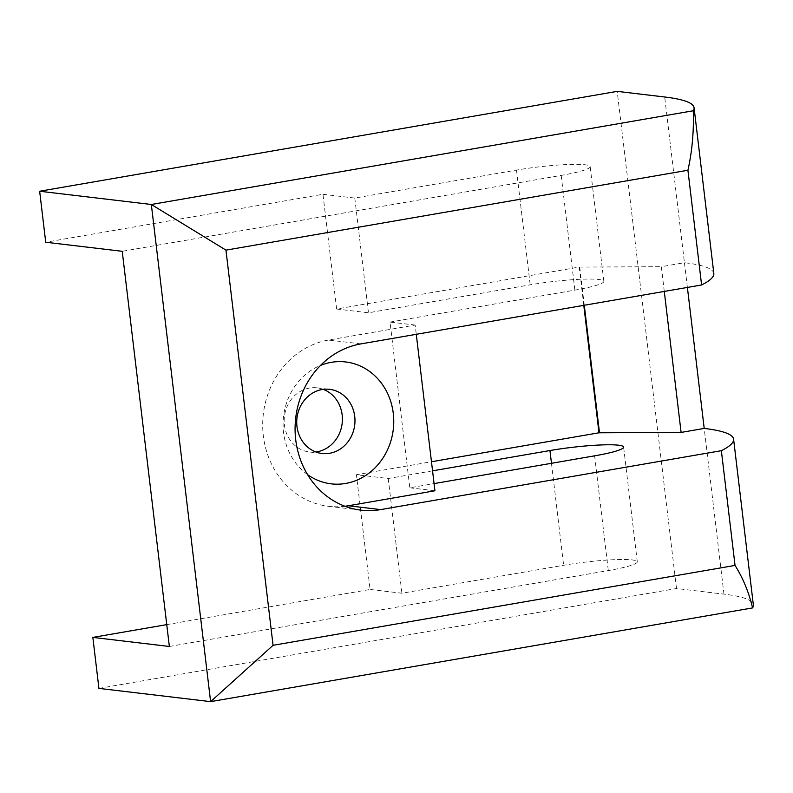 <?xml version="1.0" encoding="UTF-8"?>
<svg xmlns="http://www.w3.org/2000/svg" width="793" height="793" viewBox="0 0 793 793"><rect width="100%" height="100%" fill="white"/><g stroke="black" fill="none" stroke-linecap="round" stroke-linejoin="round"><path stroke-width="0.59" stroke-dasharray="3.96 2.97" d="M713.829 273.466A297.157 33.475 -6.8 0 0 684.438 262.711L664.683 96.994M98.927 688.393L676.498 588.515L723.959 594.145A297.157 33.475 173.2 0 1 753.35 604.9M307.575 474.62A61.368 55.252 -83.2 0 1 283.547 416.394A61.368 55.252 -83.2 0 1 320.531 365.404M323.276 389.363A32.295 29.083 96.8 0 0 317.091 387.846A32.295 29.083 96.8 0 0 284.409 424.919A32.295 29.083 96.8 0 0 309.478 452A32.295 29.083 96.8 0 0 315.852 451.98M344.955 506.261A83.979 75.613 -83.2 0 1 328.52 506.301A83.979 75.613 -83.2 0 1 262.681 424.959A83.979 75.613 -83.2 0 1 328.53 340.048L415.165 325.061L416.275 334.319M687.392 287.433L684.438 262.711L661.342 266.706L664.286 291.428M415.165 325.061L390.037 322.087L409.803 487.804L434.078 483.601M583.787 305.345L579.217 267.072L336.638 309.022L368.467 312.789L530.19 284.826A51.684 5.819 173.2 0 1 603.84 281.356A51.684 5.819 173.2 0 1 574.866 290.119L390.037 322.087M579.217 267.072L661.342 266.706M579.733 267.132L584.282 305.265M432.552 470.844L388.233 478.506L356.404 474.729L431.471 461.754M409.803 487.804L434.931 490.778M336.638 309.022L322.959 194.295L45.726 242.232M676.498 588.515L617.212 91.364M166.748 624.626L370.083 589.457L356.404 474.729M322.959 194.295L354.788 198.062L516.511 170.099A51.684 5.819 173.2 0 1 590.161 166.629A51.684 5.819 173.2 0 1 561.186 175.402L122.231 251.302M169.355 646.473L608.3 570.563A51.684 5.819 -6.8 0 0 637.285 561.801A51.684 5.819 -6.8 0 0 563.635 565.27L401.912 593.233L370.083 589.457M354.788 198.062L368.467 312.789M388.233 478.506L401.912 593.233M723.959 594.145L704.204 428.428M360.924 343.884L328.53 340.048M516.511 170.099L530.19 284.826M561.186 175.402L574.866 290.119M594.621 455.836L608.3 570.563M551.472 463.3L563.635 565.27M309.478 452L322.047 453.487M317.091 387.846L329.65 389.343M328.52 506.301L360.914 510.137M603.84 281.356L590.161 166.629M637.285 561.801L623.605 447.074"/><path stroke-width="1.19" d="M39.65 191.242L45.726 242.232L122.231 251.302L169.355 646.473L92.85 637.403L98.927 688.393L210.611 701.636L752.587 607.914C748.82 592.193 742.972 578.028 735.042 565.419L273.07 645.304L210.611 701.636L151.334 204.485L225.955 250.132L687.918 170.247C692.12 151.542 693.915 131.707 693.3 110.762L151.334 204.485L39.65 191.242L617.212 91.364L664.683 96.994A297.157 33.475 173.2 0 1 694.073 107.749A297.157 33.475 173.2 0 1 693.3 110.762M735.042 565.419L721.362 450.692L380.68 509.602A83.979 75.613 -83.2 0 1 360.914 510.137A83.979 75.613 -83.2 0 1 295.075 428.805A83.979 75.613 -83.2 0 1 360.924 343.884L701.597 284.974L687.918 170.247M701.597 284.974A297.157 33.475 -6.8 0 0 713.829 273.466L694.073 107.749M273.07 645.304L225.955 250.132M687.392 287.433L704.204 428.428A297.157 33.475 173.2 0 1 733.594 439.183L753.35 604.9A297.157 33.475 173.2 0 1 752.587 607.914M733.594 439.183A297.157 33.475 173.2 0 1 721.362 450.692M320.531 365.404A61.368 55.252 -83.2 0 1 393.278 413.421A61.368 55.252 -83.2 0 1 367.595 474.174A61.368 55.252 -83.2 0 1 307.575 474.62M354.729 416.424A32.295 29.083 96.8 0 0 329.65 389.343A32.295 29.083 96.8 0 0 296.969 417.99A32.295 29.083 96.8 0 0 322.047 453.487A32.295 29.083 96.8 0 0 354.729 416.424M315.852 451.98A32.295 29.083 96.8 0 0 342.16 414.927A32.295 29.083 96.8 0 0 323.276 389.363M416.275 334.319L434.931 490.778L348.296 505.765A83.979 75.613 -83.2 0 1 344.955 506.261M664.286 291.428L681.098 432.423L598.983 432.79L583.787 305.345M704.204 428.428L681.098 432.423M584.282 305.265L599.498 432.849M431.471 461.754L598.983 432.79M434.078 483.601L594.621 455.836A51.684 5.819 -6.8 0 0 623.605 447.074A51.684 5.819 -6.8 0 0 549.945 450.543L432.552 470.844M92.85 637.403L166.748 624.626M348.296 505.765L380.68 509.602M549.945 450.543L551.472 463.3"/></g></svg>
